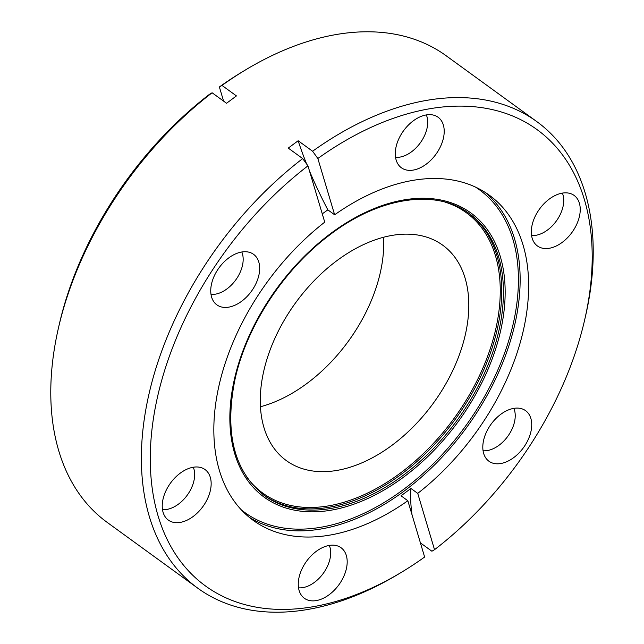 <?xml version="1.0" encoding="UTF-8"?>
<svg xmlns="http://www.w3.org/2000/svg" width="644" height="644" viewBox="0 0 644 644"><rect width="100%" height="100%" fill="white"/><g stroke="black" fill="none" stroke-linecap="round" stroke-linejoin="round"><path stroke-width="0.97" d="M58.548 327.538L59.401 323.827A282.04 180.586 -54 0 1 209.477 94.314L212.101 92.776A288.375 184.643 126 0 0 58.548 327.538A288.375 184.643 126 0 0 58.161 329.237A288.375 184.643 126 0 0 107.218 522.413L197.813 588.222A288.375 184.643 -54 0 1 148.756 395.046A288.375 184.643 -54 0 1 302.696 158.585L288.254 148.096L298.156 140.746L312.598 151.235A288.375 184.643 -54 0 1 536.782 121.587A288.375 184.643 -54 0 1 585.839 314.763A288.375 184.643 -54 0 1 585.452 316.462L584.599 320.173A282.04 180.586 126 0 0 584.977 318.506A282.04 180.586 126 0 0 317.846 158.496L312.598 151.235M483.604 440.295A31.226 19.996 -54 0 1 523.596 409.479A31.226 19.996 -54 0 1 530.93 431.601A31.226 19.996 -54 0 1 511.513 459.14A31.226 19.996 -54 0 1 487.146 459.663A31.226 19.996 -54 0 1 483.604 440.295M483.064 450.744A28.062 17.968 126 0 0 514.516 421.86A28.062 17.968 126 0 0 513.856 408.36M532.113 225.046A31.226 19.996 -54 0 1 572.105 194.23A31.226 19.996 -54 0 1 579.439 216.352A31.226 19.996 -54 0 1 560.022 243.891A31.226 19.996 -54 0 1 535.655 244.414A31.226 19.996 -54 0 1 532.113 225.046M531.574 235.495A28.062 17.968 126 0 0 563.025 206.611A28.062 17.968 126 0 0 562.365 193.103M396.076 146.864A31.226 19.996 -54 0 1 436.077 116.041A31.226 19.996 -54 0 1 443.41 138.162A31.226 19.996 -54 0 1 423.994 165.709A31.226 19.996 -54 0 1 399.626 166.224A31.226 19.996 -54 0 1 396.076 146.864M395.545 157.313A28.062 17.968 126 0 0 426.996 128.43A28.062 17.968 126 0 0 426.336 114.922M211.538 283.932A31.226 19.996 -54 0 1 251.538 253.116A31.226 19.996 -54 0 1 258.872 275.238A31.226 19.996 -54 0 1 239.447 302.777A31.226 19.996 -54 0 1 215.088 303.3A31.226 19.996 -54 0 1 211.538 283.932M211.007 294.38A28.062 17.968 126 0 0 242.458 265.497A28.062 17.968 126 0 0 241.798 251.989M163.029 499.181A31.226 19.996 -54 0 1 203.029 468.365A31.226 19.996 -54 0 1 210.363 490.486A31.226 19.996 -54 0 1 190.938 518.034A31.226 19.996 -54 0 1 166.579 518.549A31.226 19.996 -54 0 1 163.029 499.181M162.497 509.629A28.062 17.968 126 0 0 193.949 480.746A28.062 17.968 126 0 0 193.289 467.246M299.058 577.362A31.226 19.996 -54 0 1 339.058 546.547A31.226 19.996 -54 0 1 346.392 568.668A31.226 19.996 -54 0 1 326.975 596.215A31.226 19.996 -54 0 1 302.608 596.73A31.226 19.996 -54 0 1 299.058 577.362M298.526 587.819A28.062 17.968 126 0 0 329.978 558.936A28.062 17.968 126 0 0 329.317 545.428M420.403 542.868L431.899 551.224L434.523 549.686L417.731 493.385A200.912 128.639 -54 0 0 523.5 329.792A200.912 128.639 -54 0 0 489.319 195.213A200.912 128.639 -54 0 0 334.639 214.79L327.836 209.855L322.266 213.856M407.837 500.742A200.912 128.639 -54 0 1 253.156 520.32A200.912 128.639 -54 0 1 218.976 385.732A200.912 128.639 -54 0 1 324.737 222.14L307.953 165.846A282.04 180.586 126 0 0 155.309 505.387A282.04 180.586 126 0 0 401.454 572.291A282.04 180.586 126 0 0 424.629 557.036L407.837 500.742L401.035 495.8L410.928 488.45A264.08 89.186 -126.6 0 0 412.039 514.83M383.558 237.258A133.099 85.217 -54 0 1 380.322 272.573A133.099 85.217 -54 0 1 260.442 406.742M263.678 371.427A133.099 85.217 -54 0 1 340.459 258.075A133.099 85.217 -54 0 1 442.766 245.219A133.099 85.217 -54 0 1 465.403 334.373A133.099 85.217 -54 0 1 388.622 447.733A133.099 85.217 -54 0 1 286.314 460.589A133.099 85.217 -54 0 1 263.678 371.427M401.454 572.291L398.193 574.255A288.375 184.643 -54 0 1 197.813 588.222M536.782 121.587L446.187 55.778A288.375 184.643 126 0 0 245.807 69.745A288.375 184.643 126 0 0 222.003 85.427L219.371 86.964L223.597 101.132M219.371 86.964A282.04 180.586 -54 0 1 242.547 71.709L245.807 69.745M434.523 549.686A282.04 180.586 126 0 0 584.599 320.173M334.639 214.79L317.846 158.496M212.101 92.776L226.543 103.265L236.445 95.916L222.003 85.427M417.731 493.385L410.928 488.45M327.836 209.855A264.08 89.186 53.4 0 1 309.466 170.926M306.633 164.027A264.08 89.186 53.4 0 1 298.156 140.746M302.696 158.585L307.953 165.846M246.032 476.085A173.236 110.921 126 0 0 381.651 485.536A173.236 110.921 126 0 0 495.824 328.786A173.236 110.921 126 0 0 445.052 202.119M468.47 212.979A174.291 111.597 -54 0 1 497.281 329.116A174.291 111.597 -54 0 1 397.356 477.115A174.291 111.597 -54 0 1 263.613 495.003M500.662 330.589A175.715 112.507 -54 0 1 332.602 509.919A175.715 112.507 -54 0 1 234.344 379.517A175.715 112.507 -54 0 1 402.403 200.187A175.715 112.507 -54 0 1 500.662 330.589M264.451 495.622A174.291 111.597 126 0 0 398.427 478.782A174.291 111.597 126 0 0 498.971 330.34A174.291 111.597 126 0 0 469.323 213.591C435.706 188.185 378.213 197.088 328.376 235.97C283.271 270.134 246.531 326.54 235.028 379.244C224.241 432.8 234.046 471.593 264.451 495.622M241.154 509.686A199.495 127.737 126 0 0 395.416 495.228A199.495 127.737 126 0 0 513.308 323.377A199.495 127.737 126 0 0 475.489 187.09M484.972 192.258A200.912 128.639 -54 0 1 514.999 323.626A200.912 128.639 -54 0 1 402.21 492.507A200.912 128.639 -54 0 1 249.011 517.1"/></g></svg>
